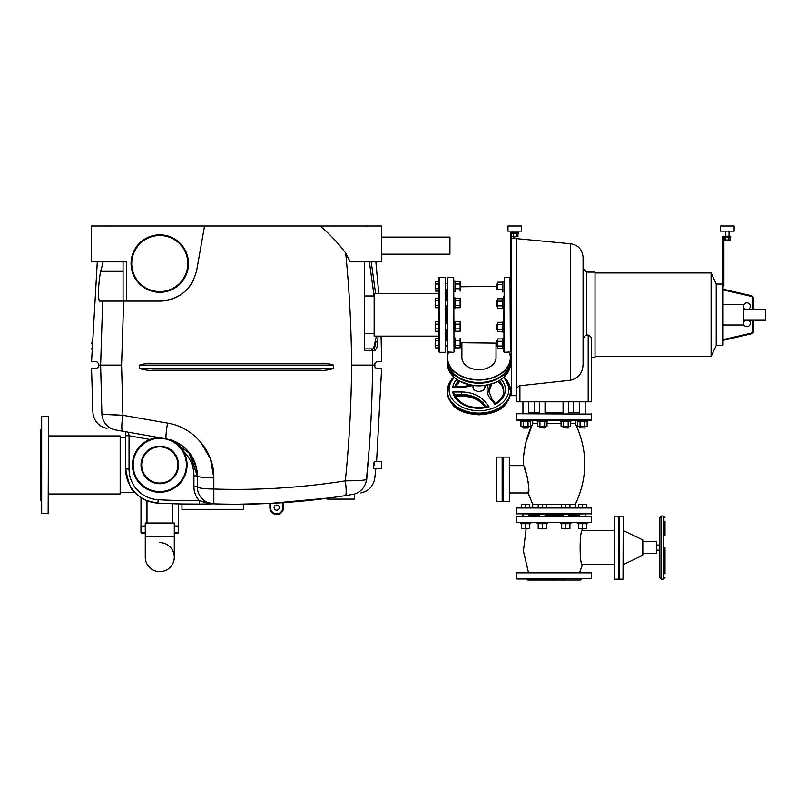 <?xml version="1.0" encoding="UTF-8"?>
<svg xmlns="http://www.w3.org/2000/svg" width="806" height="806" viewBox="0 0 806 806"><rect width="100%" height="100%" fill="white"/><g stroke="black" fill="none" stroke-linecap="round" stroke-linejoin="round"><path stroke-width="1.21" d="M447.552 345.311L447.552 277.546L453.697 277.204L454.03 351.97L453.697 277.204M510.53 357.723L509.594 352.303L510.53 357.723A31.575 22.326 0 0 0 509.583 352.303A31.575 22.326 0 0 1 510.53 357.723A31.575 22.326 0 0 1 478.955 380.049A31.575 22.326 0 0 1 447.38 357.723L448.317 352.303L447.38 357.723A31.575 22.326 0 0 1 448.317 352.303A31.575 22.326 0 0 0 447.38 357.723L447.38 360.383A31.575 22.326 0 0 0 478.955 382.709A31.575 22.326 0 0 0 510.53 360.383L510.53 360.625A31.575 22.326 0 0 1 510.53 360.856L510.53 363.516A31.575 22.326 0 0 1 478.955 385.842A31.404 22.205 0 0 0 510.349 363.214A31.404 22.205 0 0 1 504.093 376.946M510.53 360.383C508.646 373.984 498.118 381.44 478.955 382.759C459.783 381.44 449.264 373.984 447.38 360.383L447.38 360.625A31.575 22.326 0 0 0 447.38 360.856L447.38 363.516A31.575 22.326 0 0 0 478.955 385.842A31.404 22.205 0 0 1 447.552 363.637M461.888 343.134L461.888 357.602A17.067 12.07 0 0 0 478.955 369.672A17.067 12.07 0 0 0 496.022 357.602L496.022 343.134M447.38 363.516L453.758 377.007L451.713 379.223L447.38 390.789A31.575 22.326 0 0 1 453.929 377.168A31.575 22.326 0 0 0 447.38 390.789L447.38 391.998L447.38 390.789A31.575 22.326 0 0 0 478.955 413.115A31.575 22.326 0 0 0 510.53 390.789L510.53 391.998A31.575 22.326 180 0 1 478.955 414.324A31.575 22.326 180 0 1 447.38 391.998C450.353 410.516 464.619 413.68 478.955 414.828C493.282 413.68 507.548 410.516 510.53 391.998L510.53 390.789A31.575 22.326 0 0 0 503.972 377.168A31.575 22.326 0 0 1 510.53 390.789L504.153 377.007L510.53 363.516C508.646 377.127 498.118 384.583 478.955 385.893C459.783 384.583 449.264 377.127 447.38 363.516L447.38 360.856A31.575 22.326 0 0 0 478.955 383.193A31.575 22.326 0 0 0 510.53 360.856L510.53 360.856M439.018 277.546L439.018 351.97M439.018 336.142L439.018 338.409L439.018 336.142L374.155 336.142L374.155 293.374L439.018 293.374L439.018 291.107L439.018 293.374M445.496 346.217L445.496 283.299M565.812 578.97L562.739 578.97M587.554 522.651L554.054 522.651L560.694 522.651L560.694 523.668L570.93 523.668L570.93 522.651L587.554 522.651L587.554 523.668L582.436 523.668L582.436 528.726L578.345 528.726L578.345 523.668M665 535.889L665 521.109M528.283 491.731L528.071 492.95C530.973 493.453 525.341 464.76 523.346 465.636L509.674 465.636M524.565 468.397L527.96 479.137L524.565 468.397M528.363 481.555L528.625 484.235L528.363 481.555M538.196 507.629L538.196 504.213L532.716 504.213L528.071 492.95L528.585 489.111M446.524 340.414L446.524 329.241L446.524 340.414M446.524 323.78L446.524 305.736L446.524 323.78M446.524 300.265L446.524 289.102L446.524 300.265M447.552 295.449L447.552 323.438M447.552 329.583L447.552 340.072M454.03 338.016L455.058 338.016L455.058 348.263L454.03 348.263L454.03 351.97M447.552 289.445L445.496 289.102M445.496 283.641L447.552 283.299M511.387 346.389L510.359 346.389L510.359 351.97L510.017 277.204L510.359 351.97L504.213 352.303L504.213 277.204L503.871 351.97L503.871 348.776L502.853 348.776L502.853 338.54L503.871 338.54L503.871 348.776M472.981 385.49L472.981 387.172A5.974 4.221 0 0 0 478.955 391.394A5.974 4.221 0 0 0 484.93 387.172L484.93 385.49M456.74 379.425A26.457 18.709 0 0 0 452.72 387.172L454.745 387.172M485.585 407.655A24.744 17.5 180 0 1 478.955 408.289A24.744 17.5 180 0 1 454.745 394.416L452.72 391.998A26.457 18.709 0 0 0 489.111 406.859L486.623 407.433A24.744 17.5 180 0 1 478.955 408.289A24.744 17.5 180 0 1 455.38 396.119M454.745 394.416L454.695 394.144C459.863 405.045 470.734 409.257 487.308 406.788M487.842 384.986A26.81 18.961 0 0 0 490.632 399.071A1.703 1.048 -39.2 0 1 491.962 399.192L495.408 403.463C501.624 398.668 504.395 394.436 503.7 390.789A24.744 17.5 180 0 0 499.176 380.704M495.499 403.806L495.025 404.441A26.457 18.709 0 0 0 501.171 379.425M476.648 382.699A7.677 5.43 0 0 0 481.263 382.699M510.359 326.511L510.359 306.25L511.387 306.25M503.871 296.658L503.871 298.391L502.853 298.391L502.853 308.638L503.871 308.638L503.871 321.906L502.853 321.906L502.853 332.153L503.871 332.153L503.871 332.858M510.359 295.449L510.359 299.933M511.387 329.765L510.359 329.765L510.359 340.072M445.496 277.546L445.496 351.97M579.655 572.492L582.426 564.633C579.373 565.671 579.373 529.471 582.426 530.499L614.646 530.499M581.368 578.97L580.34 579.998L527.769 579.998L526.741 578.97M516.848 578.97L591.604 578.627L591.604 572.824L516.505 572.824L516.848 578.97L554.054 578.97M591.261 572.492L516.848 572.492M591.261 516.162L516.505 516.505L591.261 516.162L591.604 522.308L516.505 522.308L516.848 516.162M618.746 516.162L618.575 579.141L614.817 579.141L614.646 516.162L618.746 516.162L618.746 578.97L618.746 516.162L623.179 516.162L623.179 530.499L642.805 539.889L642.805 555.253L623.179 564.633M619.089 516.162L619.25 579.141L623.008 579.141L623.179 530.499M623.179 578.97L623.179 547.566M642.805 553.541L656.467 553.541L656.467 541.592L642.805 541.592M656.467 550.125L659.872 550.125M656.467 545.007L659.872 545.007M582.426 564.633L614.646 564.633M665 573.801L665 547.566M661.585 579.141L663.288 579.141L665 577.439L663.288 579.141L663.288 515.991L665 517.694L663.288 515.991L661.585 515.991L659.872 517.694L659.872 577.439L661.585 579.141L661.585 515.991L659.872 517.694M516.848 522.651L554.054 522.651M579.705 515.135L568.542 515.135L579.705 515.135M563.082 515.135L545.027 515.135L563.082 515.135M539.567 515.135L528.404 515.135L539.567 515.135M561.077 423.654L547.022 423.654M537.562 423.654L532.716 423.654L532.716 420.238M561.711 507.629L561.711 504.213L538.196 504.213M509.674 492.95L528.071 492.95C530.973 493.453 525.341 464.76 523.346 465.636C523.124 450.897 526.247 436.902 532.716 423.654M532.716 504.213L532.716 507.629M561.711 504.213L575.393 504.213L575.393 507.629M554.054 514.117L516.505 513.775L591.604 513.775L554.054 514.117M591.261 514.117L591.604 507.971L516.505 507.971L516.848 514.117M516.848 507.629L591.261 507.629M579.705 412.732L568.542 412.732M563.082 412.732L545.027 412.732M539.567 412.732L528.404 412.732M575.393 504.213C587.876 477.364 587.876 450.504 575.393 423.654L570.537 423.654M575.393 423.654L575.393 420.238M516.848 413.75L591.604 414.093L516.848 413.75L516.505 419.896L591.604 419.896L591.261 413.75M591.261 420.238L516.848 420.238M503.186 479.298L503.186 457.445L502.511 457.445L502.511 501.141L503.186 501.141L503.186 479.298M503.528 457.103L503.528 501.483L509.332 501.483L509.332 457.103L496.365 457.103L496.365 501.483L496.365 457.103M509.332 457.103L509.332 501.483M502.168 457.103L502.168 501.483L496.365 501.483M513.09 236.551L513.432 237.095L516.505 236.551M513.09 236.752L516.505 236.752M516.505 232.833L516.505 231.121M513.09 232.833L513.09 231.121M511.639 233.68L511.639 236.551L517.946 236.551L517.946 233.68M516.374 233.68L516.374 236.551M513.221 233.68L513.221 236.551M511.387 233.68L518.208 233.68L518.208 232.833L510.53 232.833L510.53 279.088L511.387 279.088L511.387 233.68M511.387 282.503L510.53 282.503L510.53 279.088M521.623 231.121L521.623 226.002L507.971 226.002L507.971 231.121L521.623 231.121M729.007 236.239L729.007 231.121M725.591 236.239L725.591 231.121M729.007 240.168L725.591 240.168L728.664 240.51L729.007 239.966M724.141 237.095L724.141 239.966L730.448 239.966L730.448 237.095M725.722 237.095L725.722 239.966M728.876 237.095L728.876 239.966M723.879 282.503L723.879 237.095L730.71 237.095L730.71 236.239L723.032 236.239L723.032 285.908L723.879 285.908L723.879 282.503L723.032 282.503M734.125 231.121L734.125 226.002L720.473 226.002L720.473 231.121L734.125 231.121M120.175 492.265L134.773 492.265C131.519 491.297 128.466 483.55 125.645 469.021C128.466 483.55 131.519 491.297 134.773 492.265C131.519 491.297 128.466 483.55 125.645 469.021A34.134 34.134 0 0 0 157.956 503.115C147.488 501.06 141.836 499.206 141 497.534C141.836 499.206 147.488 501.06 157.956 503.115C147.488 501.06 141.836 499.206 141 497.534C141.836 499.206 147.488 501.06 157.956 503.115L162.872 503.357L157.956 503.115C143.69 500.325 143.69 500.325 157.956 503.115C143.69 500.325 143.69 500.325 157.956 503.115C147.488 501.06 141.836 499.206 141 497.534C141.836 499.206 147.488 501.06 157.956 503.115C147.488 501.06 141.836 499.206 141 497.534C141.836 499.206 147.488 501.06 157.956 503.115L159.779 503.206L157.956 503.115A692.958 692.958 0 0 0 199.364 504.082L212.482 503.881M207.142 503.992L206.628 504.002L207.142 503.992M190.125 504.082L181.965 503.982L190.125 504.082M354.358 499.095L354.358 494.128L354.358 499.095L327.045 499.095L327.045 498.279L341.412 496.234L333.603 497.383M373.47 468.145L373.46 467.46M213.711 503.841L199.334 500.667L199.364 504.082A692.958 692.958 0 0 1 157.956 503.115L158.137 499.7A30.719 30.719 0 0 1 129.051 469.021L129.051 435.784L125.645 435.784L125.645 431.724L125.645 469.021A34.134 34.134 0 0 0 157.956 503.115L157.936 503.105M149.876 501.695L149.191 501.473L149.876 501.695M155.508 502.894L157.029 503.045M178.72 526.066L174.287 526.066M140.919 526.066L145.271 525.975M131.731 263.552A28.039 28.039 0 0 1 159.779 235.513A28.039 28.039 0 0 1 187.818 263.552A28.039 28.039 0 0 1 159.779 291.591A28.039 28.039 0 0 1 131.731 263.552A28.039 28.039 0 0 1 159.779 235.513A28.039 28.039 0 0 1 187.818 263.552A28.039 28.039 0 0 1 159.779 291.591A28.039 28.039 0 0 1 131.731 263.552M156.727 437.819A27.313 27.313 0 0 0 132.93 469.948A27.313 27.313 0 0 0 159.779 492.265A27.313 27.313 0 0 1 132.466 465.203A27.313 27.313 0 0 1 159.286 437.648A27.313 27.313 0 0 0 157.835 437.718M200.724 442.131L210.467 458.906L213.832 477.898C214.406 451.763 193.581 427.099 167.557 423.12L122.935 415.312L109.415 414.707L122.935 415.312A17.067 2.609 100 0 0 122.774 431.21L166.298 438.887C185.561 443.733 195.898 456.065 197.329 475.872L193.914 475.872A34.134 34.134 0 0 0 183.365 451.189A27.313 27.313 0 0 0 170.812 439.975L189.984 453.566L197.329 475.872A37.55 37.55 0 0 0 170.801 439.975L170.842 439.985C173.471 440.247 177.652 443.985 183.365 451.189C177.652 443.985 173.471 440.247 170.801 439.975A27.313 27.313 0 0 1 159.779 492.265M171.376 440.237L172.232 440.66L171.376 440.237M163.991 503.407L178.549 503.901L163.991 503.407M213.137 503.861L212.441 503.881L213.137 503.861M159.779 503.206C176.292 503.911 176.292 503.911 159.779 503.206C176.292 503.911 176.292 503.911 159.779 503.206L159.971 503.216M374.327 461.324L381.661 461.324L381.661 468.588L373.581 468.588L373.631 464.961C374.327 460.266 374.548 460.266 374.276 464.961M283.47 502.622L282.574 502.682L283.47 502.622M269.869 503.418L269.869 507.629A6.831 6.831 0 0 0 276.7 514.46A6.831 6.831 0 0 0 283.521 507.629L283.521 502.622M354.358 494.128L352.615 494.431C363.637 492.496 363.637 492.496 352.615 494.431A17.067 16.815 -99.6 0 0 366.468 479.59L366.629 479.57M352.081 494.521L351.094 494.683L352.081 494.521M350.026 494.864L348.071 495.186L350.026 494.864M345.311 495.63L352.615 494.431L345.311 495.63A17.067 2.347 -99 0 0 345.311 480.85C301.948 487.701 258.122 490.421 213.832 489.01L213.832 503.841C258.122 505.261 301.948 502.531 345.311 495.63L343.628 495.892M217.791 503.962L219.464 504.002L217.791 503.962M223.252 504.082L226.103 504.133L223.252 504.082M228.41 504.163L234.818 504.213L228.41 504.163M181.965 503.982L201.369 504.072L181.965 503.982L181.965 509.332L243.412 509.332L243.412 504.183L238.072 504.213L270.373 503.387M270.484 503.387L330.46 497.826M97.294 261.849L91.552 361.692L96.66 361.692M96.861 361.713L98.332 363.405L98.332 366.811L96.66 368.523M96.629 368.523L98.332 366.811L96.629 368.523L91.552 368.523L92.881 412.501C93.889 421.075 98.584 426.384 106.966 428.429M381.077 336.142L381.621 361.692L376.543 361.692L374.84 363.405L376.503 361.692M376.593 461.324L381.621 368.523L376.503 368.523M376.301 368.503L374.84 366.871L374.84 363.405L376.543 361.692M126.492 301.101L126.492 261.849L91.501 261.849L91.501 226.002L204.533 226.002L196.755 270.07C191.899 289.344 179.577 299.681 159.779 301.101L99.793 301.101L98.866 299.258M98.584 296.759L98.483 293.696M98.513 290.875L98.604 288.518M100.74 271.35L103.128 261.849M204.533 226.002L320.032 226.002C329.493 233.811 338.046 242.828 345.693 253.064L350.207 261.849L345.693 253.064C349.381 290.18 351.356 327.528 351.587 365.108L372.543 365.108C372.312 403.474 370.286 441.638 366.468 479.59C377.54 477.676 377.54 477.676 366.468 479.59L369.259 447.642L366.71 479.55M320.647 363.405C323.962 362.952 328.274 363.516 333.603 365.108L139.569 365.108C144.889 363.516 149.211 362.952 152.525 363.405L320.647 363.405C324.365 362.982 328.687 363.546 333.603 365.108C328.274 363.516 323.962 362.952 320.647 363.405C324.365 362.982 328.687 363.546 333.603 365.108L333.563 368.523C328.052 370.125 323.72 370.689 320.546 370.226L152.626 370.226C149.311 370.679 144.979 370.115 139.609 368.523C144.979 370.115 149.311 370.679 152.626 370.226C149.311 370.679 144.979 370.115 139.609 368.523L139.569 365.108C144.889 363.516 149.211 362.952 152.525 363.405M374.155 333.533L364.594 333.533L364.594 348.897L373.47 348.897L364.594 348.897L364.594 350.56L365.209 350.56L364.594 350.56L364.594 348.897L373.47 348.897A1.703 1.693 90 0 1 375.163 350.57L377.127 346.771L378.135 336.142M371.495 263.753L371.616 264.499L371.495 263.753M374.578 347.94L376.009 341.553L374.578 347.94M364.594 350.56L375.163 350.57M370.81 350.56L367.697 350.56L370.81 350.56M123.076 261.849L123.076 301.101L99.793 301.101C97.586 301.988 98.413 280.659 100.74 271.34L123.076 271.34M115.721 429.971A17.067 16.795 100 0 1 101.899 414.072L122.935 415.312L121.585 365.108L123.671 301.101L99.793 301.101L102.694 301.101L100.629 365.108L101.899 414.072C89.889 411.977 89.889 411.977 101.899 414.072A17.067 16.795 100 0 0 115.721 429.971C104.065 427.915 104.065 427.915 115.721 429.971L122.774 431.21M125.645 435.784L125.645 431.724L125.645 435.784M201.016 501.231L204.986 502.47L201.016 501.231M205.369 502.571L211.867 503.75L205.369 502.571M196.422 467.682L191.677 456.065M183.436 446.705L179.456 443.884L183.436 446.705M350.62 480.809L355.567 480.668L350.62 480.809M359.123 480.497L362.025 480.285L359.123 480.497M106.342 414.506L107.037 414.556L106.342 414.506M121.585 365.108L98.332 365.108M327.045 499.095L327.045 498.279M279.259 507.629A2.559 2.559 0 0 1 276.7 510.188A2.559 2.559 0 0 1 274.131 507.629A2.559 2.559 0 0 1 276.7 505.07A2.559 2.559 0 0 1 279.259 507.629M381.661 254.162L449.939 254.162L449.939 237.095L381.661 237.095M178.64 526.399L174.287 526.489M140.919 526.399L141 532.544L145.271 532.544M178.549 503.901L178.64 526.066M174.287 533.229L177.874 533.229L178.549 532.544L174.287 532.544M188.503 263.552A28.724 28.724 0 0 0 159.779 234.828A28.724 28.724 0 0 0 131.056 263.552A28.724 28.724 0 0 1 159.779 234.828A28.724 28.724 0 0 1 188.503 263.552A28.724 28.724 0 0 1 159.779 292.276A28.724 28.724 0 0 1 131.056 263.552A28.724 28.724 0 0 0 159.779 292.276A28.724 28.724 0 0 0 188.503 263.552M159.779 491.579A26.628 26.628 0 0 1 133.151 464.961A26.628 26.628 0 0 1 159.779 438.333A26.628 26.628 0 0 1 186.408 464.961A26.628 26.628 0 0 1 159.779 491.579M159.779 446.181A18.78 18.78 0 0 0 141 464.961A18.78 18.78 0 0 0 159.779 483.731A18.78 18.78 0 0 0 178.549 464.961A18.78 18.78 0 0 0 159.779 446.181A18.78 18.78 0 0 0 141 464.961A18.78 18.78 0 0 0 159.779 483.731A18.78 18.78 0 0 0 178.549 464.961A18.78 18.78 0 0 0 159.779 446.181M159.779 446.867A18.095 18.095 0 0 1 177.874 464.961A18.095 18.095 0 0 1 159.779 483.046A18.095 18.095 0 0 1 141.685 464.961A18.095 18.095 0 0 1 159.779 446.867M120.175 437.648L125.645 437.648L125.645 469.021C128.466 483.55 131.519 491.297 134.773 492.265M153.352 438.414L149.956 439.471L129.051 435.784L128.466 432.218M141 532.544L141.685 533.229L145.271 533.229M145.271 526.066L140.828 526.066M178.72 526.399L174.287 526.399M269.919 503.407L270.816 503.367L269.919 503.407M270.554 507.629L270.554 503.377A692.777 692.777 0 0 0 282.835 502.672L282.835 507.629A6.146 6.146 0 0 1 276.7 513.775A6.146 6.146 0 0 1 270.554 507.629L269.869 507.629A6.831 6.831 0 0 0 276.7 514.46A6.831 6.831 0 0 0 283.521 507.629L282.835 507.629M345.643 495.579L346.55 495.428M347.99 495.196L348.696 495.086M96.629 361.692L98.332 363.345M376.543 368.523L374.84 366.811M370.689 348.897A1.703 1.683 90 0 1 372.372 350.57L372.543 365.108L374.84 365.108M152.626 370.226C149.311 370.679 144.979 370.115 139.609 368.523L333.563 368.523C328.052 370.125 323.72 370.689 320.546 370.226M376.402 336.142L373.47 348.897L364.594 348.897L364.594 261.849M375.576 293.374L371.203 261.849M364.594 348.897L373.47 348.897M193.702 279.642A37.55 37.55 0 0 1 159.779 301.101C179.577 299.681 191.899 289.344 196.755 270.07M123.076 301.101L99.793 301.101L123.076 301.101M320.032 226.002L381.661 226.002L381.661 261.849L350.207 261.849M351.587 365.108C351.345 403.897 349.25 442.484 345.311 480.85C356.685 480.799 363.738 480.376 366.468 479.59M197.329 486.784A17.067 17.067 0 0 0 213.832 503.841A17.067 17.067 0 0 1 197.329 486.784A17.067 2.227 0 0 0 213.832 489.01L213.832 477.898A17.067 2.025 180 0 1 197.329 475.872L197.329 486.784L193.914 486.784A20.482 20.482 0 0 0 199.344 500.667A689.543 689.543 0 0 1 158.137 499.7M197.329 475.872L188.533 451.723M167.557 423.12L167.557 423.12A17.067 1.501 100 0 0 166.298 438.887M159.779 571.635A14.508 14.508 0 0 1 145.271 557.127L145.271 557.127A14.508 14.508 0 0 0 159.779 571.635A14.508 14.508 0 0 0 174.287 557.127L174.287 557.127A14.508 14.508 0 0 1 159.779 571.635A14.508 14.508 0 0 0 174.287 557.127L174.287 557.127A14.508 14.508 0 0 0 159.779 542.619A14.508 14.508 0 0 1 174.287 557.127L174.287 536.645L145.271 536.645L145.271 557.127L145.271 522.993L174.287 522.993L174.287 536.645M534.549 412.732L534.549 401.801L534.549 412.732M584.824 428.026L579.705 427.684L584.824 428.026L585.166 426.314M753.066 320.224L753.066 330.551A2.73 2.73 0 0 1 750.95 333.21L751.111 333.875L723.032 340.364L751.111 333.875L723.032 340.364L723.032 339.658L723.032 344.797L723.032 284.72L722.347 284.034L722.347 345.482L723.032 344.797L722.347 345.482L716.202 345.482L716.202 284.034L722.347 284.034L723.032 284.72M591.604 340.364L591.604 401.801L591.604 357.431L591.604 401.801L588.189 401.801L588.189 335.024C590.586 336.082 591.725 337.855 591.604 340.364C591.725 337.855 590.586 336.082 588.189 335.024C590.586 336.082 591.725 337.855 591.604 340.364C591.725 337.855 590.586 336.082 588.189 335.024L586.486 335.024C584.038 336.273 582.899 338.429 583.07 341.472M588.189 401.801L516.505 401.801L516.505 387.847L519.92 385.731L570.698 380.21C578.899 377.964 583.02 372.453 583.07 363.687L583.07 257.346L583.07 268.67L583.07 257.346L583.07 268.67L586.486 272.085L595.019 272.085L595.019 357.431L591.604 357.431L591.604 401.801M516.505 401.801L516.505 238.636L511.387 238.636L511.387 395.665L516.505 395.665L516.505 401.801L516.505 395.665M582.436 528.726L586.536 528.726L586.536 523.668M577.318 522.651L577.318 523.668L582.436 523.668M579.705 528.726L585.166 528.726M585.166 528.796L579.705 528.796M578.345 507.629L578.345 504.213L586.536 504.213L586.536 507.629M582.436 507.629L582.436 504.213M561.711 523.668L561.711 528.726L569.902 528.726L569.902 523.668M565.812 528.726L565.812 523.668M570.93 522.651L565.812 522.651M563.082 528.726L568.542 528.726M568.542 528.796L563.082 528.796M565.812 507.629L565.812 504.213M569.902 507.629L569.902 504.213M538.196 523.668L538.196 528.726L546.397 528.726L546.397 523.668M542.297 528.726L542.297 523.668L547.415 523.668L547.415 522.651L537.179 522.651L537.179 523.668L542.297 523.668M539.567 528.726L545.027 528.726M545.027 528.796L539.567 528.796M542.297 507.629L542.297 504.213M546.397 507.629L546.397 504.213M521.573 523.668L521.573 528.726L529.764 528.726L529.764 523.668M525.673 528.726L525.673 523.668L530.791 523.668L530.791 522.651M525.673 522.651L520.545 522.651L520.545 523.668L525.673 523.668M522.943 528.726L528.404 528.726M528.404 528.796L522.943 528.796M521.573 507.629L521.573 504.213L529.764 504.213L529.764 507.629M525.673 507.629L525.673 504.213M573.56 412.732L573.56 401.801L573.56 412.732M577.318 420.238L577.318 421.266L577.318 420.238M587.554 421.266L587.554 420.238L587.554 421.266L577.318 421.266M585.166 413.75L585.166 401.801M579.705 427.684L579.705 426.314M579.705 413.75L579.705 401.801M577.711 421.266L577.711 426.314L580.068 426.314L580.068 421.266M580.068 426.314L584.803 426.314L584.803 421.266M584.803 426.314L587.171 426.314L587.171 421.266M568.542 427.684L563.082 427.684L568.2 428.026L568.542 426.314M568.542 413.75L568.542 401.801M563.082 427.684L563.082 426.314M563.082 413.75L563.082 401.801M561.077 421.266L561.077 426.314L563.444 426.314L563.444 421.266M563.444 426.314L568.18 426.314L568.18 421.266M568.18 426.314L570.537 426.314L570.537 421.266M560.694 420.238L560.694 421.266L570.93 421.266L570.93 420.238M545.027 427.684L539.567 427.684L544.685 428.026L545.027 426.314M545.027 413.75L545.027 401.801M539.567 427.684L539.567 426.314M539.567 413.75L539.567 401.801M537.562 421.266L537.562 426.314L539.929 426.314L539.929 421.266M539.929 426.314L544.665 426.314L544.665 421.266M544.665 426.314L547.022 426.314L547.022 421.266M537.179 420.238L537.179 421.266L547.415 421.266L547.415 420.238M528.404 427.684L522.943 427.684L522.943 426.314L523.275 428.026L528.061 428.026L528.404 426.314M522.943 413.75L522.943 401.801L522.943 413.75M528.404 413.75L528.404 401.801M520.938 421.266L520.938 426.314L523.306 426.314L523.306 421.266M523.306 426.314L528.031 426.314L528.031 421.266M528.031 426.314L530.398 426.314L530.398 421.266M520.545 420.238L520.545 421.266L530.791 421.266L530.791 420.238M595.019 356.574L711.083 356.574L716.202 345.482M595.019 272.942L711.083 272.942L716.202 284.034M723.032 285.908L723.032 289.858L723.032 289.153L751.111 295.641L750.95 296.306A2.73 2.73 0 0 1 753.066 298.966L753.066 309.292M745.439 309.292A3.415 3.415 0 0 1 746.92 302.814A3.415 3.415 0 0 1 748.411 309.292M748.411 320.224A3.415 3.415 0 0 1 746.92 326.702A3.415 3.415 0 0 1 745.439 320.224M723.032 324.999L743.515 324.999L743.515 304.517L723.032 304.517M743.515 320.224L765.7 320.224L765.7 309.292L743.515 309.292M751.111 333.875A3.415 3.415 0 0 0 753.751 330.551L753.751 320.224M753.751 309.292L753.751 298.966A3.415 3.415 0 0 0 751.111 295.641M711.083 356.574L711.083 272.942M516.505 238.636L570.698 243.755C578.305 245.115 582.426 249.648 583.07 257.346C582.426 249.648 578.305 245.115 570.698 243.755L570.698 380.21C578.899 377.964 583.02 372.453 583.07 363.687M496.436 346.389L496.436 340.928L496.093 346.046L497.796 346.389M496.436 340.928L497.796 340.928M510.359 340.928L511.387 340.928M502.853 338.923L497.796 338.923L497.796 341.291L502.853 341.291M497.796 341.291L497.796 346.026L502.853 346.026M497.796 346.026L497.796 348.383L502.853 348.383M496.436 329.765L496.436 324.294L496.093 329.422L497.796 329.765M496.436 324.294L497.796 324.294M510.359 324.294L511.387 324.294M502.853 322.299L497.796 322.299L497.796 324.667L502.853 324.667M497.796 324.667L497.796 329.392L502.853 329.392M497.796 329.392L497.796 331.76L502.853 331.76M496.436 306.25L496.436 300.789L496.093 305.907L497.796 306.25M496.436 300.789L497.796 300.789M510.359 300.789L511.387 300.789M502.853 298.784L497.796 298.784L497.796 301.152L502.853 301.152M497.796 301.152L497.796 305.877L502.853 305.877M497.796 305.877L497.796 308.245L502.853 308.245M496.093 289.273L496.436 284.155L496.436 289.616L497.796 289.616M510.359 289.616L511.387 289.616M496.436 284.155L497.796 284.155M510.359 284.155L511.387 284.155M502.853 282.16L497.796 282.16L497.796 284.528L502.853 284.528M497.796 284.528L497.796 289.253L502.853 289.253M503.871 281.768L502.853 281.768L502.853 292.014M455.058 347.87L460.115 347.87L460.115 345.502L455.058 345.502M460.115 345.502L460.115 340.777L455.058 340.777M460.115 340.777L460.115 338.409M460.176 340.414L460.176 345.875L460.115 340.414M447.552 340.414L445.496 340.414M447.552 345.875L445.496 345.875M439.018 338.409L435.603 338.409L435.603 347.87L439.018 347.87L439.018 345.502L435.603 345.502M439.018 340.777L435.603 340.777M460.518 283.984L460.176 289.102L460.115 283.641M460.115 291.107L460.115 288.739L455.058 288.739M460.115 288.739L460.115 284.004L455.058 284.004M460.115 284.004L460.115 281.647L455.058 281.647M454.03 291.49L455.058 291.49L455.058 281.254L454.03 281.254M435.603 284.004L439.018 284.004L439.018 281.647L435.603 281.647L435.603 291.107L439.018 291.107M439.018 288.739L435.603 288.739M455.058 331.246L460.115 331.246L460.115 328.878L455.058 328.878M460.115 328.878L460.115 324.153L455.058 324.153M460.115 324.153L460.115 321.785L455.058 321.785M454.03 331.639L455.058 331.639L455.058 321.393L454.03 321.393M460.176 323.78L460.176 329.241L460.115 323.78M447.552 323.78L445.496 323.78M447.552 329.241L445.496 329.241M435.603 324.153L439.018 324.153L439.018 321.785L435.603 321.785L435.603 331.246L439.018 331.246M439.018 328.878L435.603 328.878M455.058 307.731L460.115 307.731L460.115 305.363L455.058 305.363M460.115 305.363L460.115 300.638L455.058 300.638M460.115 300.638L460.115 298.27L455.058 298.27M454.03 308.124L455.058 308.124L455.058 297.877L454.03 297.877M460.176 300.265L460.176 305.736L460.115 300.265M447.552 300.265L445.496 300.265M447.552 305.736L445.496 305.736M435.603 300.638L439.018 300.638L439.018 298.27L435.603 298.27L435.603 307.731L439.018 307.731M439.018 305.363L435.603 305.363M41.328 429.114L40.3 430.142L40.3 499.78L41.328 500.798M41.67 513.603L41.67 416.309L41.67 513.603L48.491 513.261L48.491 416.652L48.148 513.603M48.491 435.945L120.175 435.945L120.175 493.977L48.491 493.977M452.388 402.859A29.872 21.117 0 0 0 478.955 414.324A29.872 21.117 0 0 1 452.388 402.859M454.131 386.668L461.506 386.668L471.439 385.248L459.773 381.298L455.471 386.668L461.506 387.172L453.909 387.172M491.69 383.938A31.404 22.205 0 0 0 498.088 381.248M453.697 352.303L447.552 351.97L447.552 277.546M448.458 352.303A31.404 22.205 0 0 0 447.552 357.602A31.404 22.205 0 0 0 478.955 379.807A31.404 22.205 0 0 0 509.452 352.303M447.552 360.504A31.404 22.205 0 0 0 478.955 382.709M449.506 368.453A31.404 22.205 0 0 0 478.955 382.951A31.404 22.205 0 0 0 508.405 368.453M503.528 377.571A29.872 21.117 180 0 1 505.402 399.393A29.872 21.117 180 0 1 478.955 410.707A29.872 21.117 180 0 1 449.083 389.59A29.872 21.117 180 0 1 454.383 377.571M461.506 387.172A26.81 18.961 0 0 0 472.679 385.449M456.831 382.951A26.457 18.709 180 0 1 459.047 380.885M485.444 407.191L483.247 404.501A1.703 1.048 140.8 0 0 483.399 404.975L485.242 407.232M454.775 394.416L461.506 394.416A25.107 17.752 180 0 1 483.247 403.292L483.247 404.501A25.107 17.752 0 0 0 461.506 395.615L461.506 396.119C471.167 396.381 478.462 399.333 483.399 404.975C478.462 399.333 471.167 396.381 461.506 396.119L455.471 396.119M489.111 406.859L484.728 401.479A26.81 18.961 0 0 0 461.506 391.998L461.506 395.615L455.239 395.615M484.728 401.479A1.703 1.048 140.8 0 0 483.247 403.292L486.29 407.02M461.506 391.998L452.72 391.998M490.632 399.071L495.025 404.441M491.962 399.192L488.748 390.789A25.107 17.752 180 0 1 490.461 384.361M491.378 384.089A25.107 17.752 0 0 0 488.768 391.384M503.69 391.384A24.744 17.5 0 0 0 498.38 381.157M454.896 386.668A24.744 17.5 180 0 1 458.735 380.704M459.521 381.157A24.744 17.5 0 0 0 455.38 386.668M445.154 277.204L439.351 277.204L439.351 352.303L445.154 352.303M614.646 578.97L614.646 516.162M145.271 526.489L141 526.489M178.549 525.975L174.287 525.975M369.38 261.849L374.095 295.983M129.051 469.021L125.645 469.021M193.914 475.872L193.914 486.784M753.751 298.966L753.066 298.966M753.066 330.551L753.751 330.551M723.032 289.858L750.95 296.306M750.95 333.21L723.032 339.658M586.486 335.024L586.486 272.085M519.92 401.801L519.92 385.731M491.63 384.009L498.138 381.298L502.299 386.386L503.69 391.394M504.213 277.204L510.359 277.546L504.213 277.204M460.518 286.785L496.093 286.402L460.518 286.785M532.242 424.641L525.764 443.018M525.29 445.154L523.819 454.473M502.511 501.141L503.186 501.141M496.093 343.114L460.518 342.731M461.506 386.668L471.439 385.248M491.962 383.596L488.748 391.998M374.155 295.983L364.594 295.983M582.033 529.139L582.426 530.499M528.454 572.492L523.426 551.022L526.076 529.139M91.904 342.228L91.864 344.001M91.753 348.484L91.733 349.169M367.667 226.365L365.481 226.002L367.667 226.365M105.505 226.365L107.692 226.002L105.505 226.365M146.974 522.993L146.974 500.667M141 497.534L141 525.975M178.549 526.489L178.549 532.544M172.575 522.993L172.575 503.74M360.897 492.97C368.775 491.066 373.4 486.129 374.78 478.149L375.848 468.588M375.868 261.849L378.739 293.374M585.166 516.162L585.166 514.117M579.705 514.117L579.705 516.162M568.542 516.162L568.542 514.117M563.082 514.117L563.082 516.162M545.027 516.162L545.027 514.117M539.567 514.117L539.567 516.162M520.545 523.668L520.545 522.651M528.404 516.162L528.404 514.117M522.943 514.117L522.943 516.162M48.148 416.309L41.67 416.309"/></g></svg>
